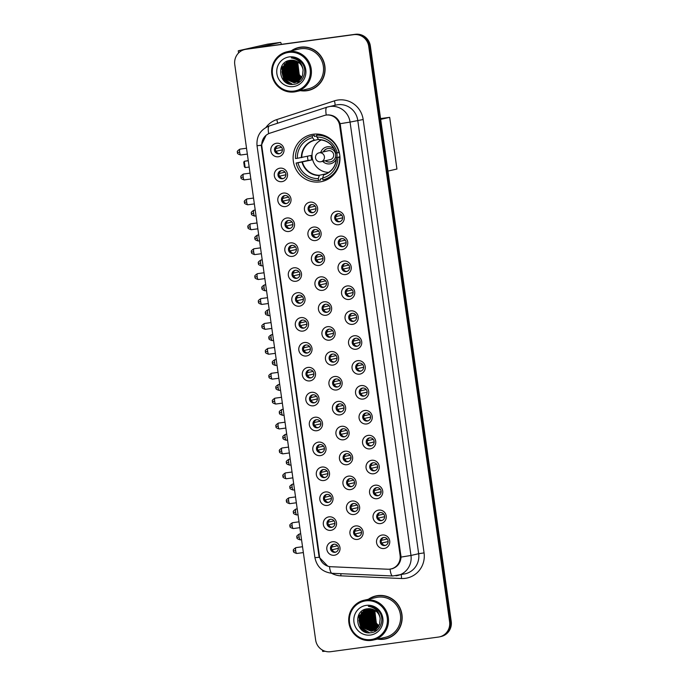 <?xml version="1.0" encoding="UTF-8"?>
<svg xmlns="http://www.w3.org/2000/svg" width="686" height="686" viewBox="0 0 686 686"><rect width="100%" height="100%" fill="white"/><g stroke="black" fill="none" stroke-linecap="round" stroke-linejoin="round"><path stroke-width="1.03" d="M313.202 134.25A24.061 23.41 -102.8 0 0 311.23 134.61A24.061 23.41 -102.8 0 0 293.514 162.248A24.061 23.41 -102.8 0 0 319.899 181.901A24.061 23.41 -102.8 0 0 321.871 181.55A24.061 23.41 -102.8 0 0 339.587 153.913A24.061 23.41 -102.8 0 0 313.202 134.25M281.852 181.661A6.809 6.628 77.2 0 1 274.34 175.813A6.809 6.628 77.2 0 1 279.957 168.173A6.809 6.628 77.2 0 1 287.477 174.03A6.809 6.628 77.2 0 1 281.852 181.661M281.363 170.643A4.09 3.979 -102.8 0 0 278.019 175.393A4.09 3.979 -102.8 0 0 282.838 178.677A4.09 3.979 -102.8 0 0 285.848 173.978A4.09 3.979 -102.8 0 0 281.363 170.643M285.359 206.572A6.809 6.628 77.2 0 1 277.839 200.715A6.809 6.628 77.2 0 1 283.455 193.083A6.809 6.628 77.2 0 1 290.975 198.931A6.809 6.628 77.2 0 1 285.359 206.572M284.861 195.544A4.09 3.979 -102.8 0 0 281.517 200.303A4.09 3.979 -102.8 0 0 286.336 203.579A4.09 3.979 -102.8 0 0 289.346 198.889A4.09 3.979 -102.8 0 0 284.861 195.544M288.857 231.474A6.809 6.628 77.2 0 1 281.337 225.625A6.809 6.628 77.2 0 1 286.962 217.985A6.809 6.628 77.2 0 1 294.474 223.842A6.809 6.628 77.2 0 1 288.857 231.474M288.369 220.455A4.09 3.979 -102.8 0 0 285.024 225.205A4.09 3.979 -102.8 0 0 289.835 228.481A4.09 3.979 -102.8 0 0 292.845 223.79A4.09 3.979 -102.8 0 0 288.369 220.455M292.356 256.384A6.809 6.628 77.2 0 1 284.844 250.527A6.809 6.628 77.2 0 1 290.461 242.895A6.809 6.628 77.2 0 1 297.973 248.744A6.809 6.628 77.2 0 1 292.356 256.384M291.867 245.356A4.09 3.979 -102.8 0 0 288.523 250.116A4.09 3.979 -102.8 0 0 293.334 253.391A4.09 3.979 -102.8 0 0 296.343 248.701A4.09 3.979 -102.8 0 0 291.867 245.356M295.855 281.286A6.809 6.628 77.2 0 1 288.343 275.438A6.809 6.628 77.2 0 1 293.96 267.797A6.809 6.628 77.2 0 1 301.471 273.654A6.809 6.628 77.2 0 1 295.855 281.286M295.366 270.267A4.09 3.979 -102.8 0 0 292.022 275.017A4.09 3.979 -102.8 0 0 296.841 278.293A4.09 3.979 -102.8 0 0 299.842 273.603A4.09 3.979 -102.8 0 0 295.366 270.267M299.353 306.188A6.809 6.628 77.2 0 1 291.842 300.339A6.809 6.628 77.2 0 1 297.458 292.708A6.809 6.628 77.2 0 1 304.978 298.556A6.809 6.628 77.2 0 1 299.353 306.188M298.864 295.169A4.09 3.979 -102.8 0 0 295.52 299.919A4.09 3.979 -102.8 0 0 300.339 303.203A4.09 3.979 -102.8 0 0 303.349 298.504A4.09 3.979 -102.8 0 0 298.864 295.169M302.852 331.098A6.809 6.628 77.2 0 1 295.34 325.241A6.809 6.628 77.2 0 1 300.957 317.609A6.809 6.628 77.2 0 1 308.477 323.466A6.809 6.628 77.2 0 1 302.852 331.098M302.363 320.079A4.09 3.979 -102.8 0 0 299.019 324.83A4.09 3.979 -102.8 0 0 303.838 328.105A4.09 3.979 -102.8 0 0 306.848 323.415A4.09 3.979 -102.8 0 0 302.363 320.079M306.359 356A6.809 6.628 77.2 0 1 298.839 350.152A6.809 6.628 77.2 0 1 304.464 342.52A6.809 6.628 77.2 0 1 311.976 348.368A6.809 6.628 77.2 0 1 306.359 356M305.87 344.981A4.09 3.979 -102.8 0 0 302.526 349.731A4.09 3.979 -102.8 0 0 307.337 353.016A4.09 3.979 -102.8 0 0 310.346 348.317A4.09 3.979 -102.8 0 0 305.87 344.981M309.858 380.91A6.809 6.628 77.2 0 1 302.346 375.053A6.809 6.628 77.2 0 1 307.963 367.422A6.809 6.628 77.2 0 1 315.474 373.27A6.809 6.628 77.2 0 1 309.858 380.91M309.369 369.883A4.09 3.979 -102.8 0 0 306.025 374.642A4.09 3.979 -102.8 0 0 310.835 377.917A4.09 3.979 -102.8 0 0 313.845 373.227A4.09 3.979 -102.8 0 0 309.369 369.883M313.356 405.812A6.809 6.628 77.2 0 1 305.845 399.964A6.809 6.628 77.2 0 1 311.461 392.323A6.809 6.628 77.2 0 1 318.973 398.18A6.809 6.628 77.2 0 1 313.356 405.812M312.867 394.793A4.09 3.979 -102.8 0 0 309.523 399.544A4.09 3.979 -102.8 0 0 314.342 402.819A4.09 3.979 -102.8 0 0 317.344 398.129A4.09 3.979 -102.8 0 0 312.867 394.793M316.855 430.722A6.809 6.628 77.2 0 1 309.343 424.866A6.809 6.628 77.2 0 1 314.96 417.234A6.809 6.628 77.2 0 1 322.48 423.082A6.809 6.628 77.2 0 1 316.855 430.722M316.366 419.695A4.09 3.979 -102.8 0 0 313.022 424.454A4.09 3.979 -102.8 0 0 317.841 427.73A4.09 3.979 -102.8 0 0 320.851 423.039A4.09 3.979 -102.8 0 0 316.366 419.695M320.353 455.624A6.809 6.628 77.2 0 1 312.842 449.776A6.809 6.628 77.2 0 1 318.458 442.136A6.809 6.628 77.2 0 1 325.979 447.992A6.809 6.628 77.2 0 1 320.353 455.624M319.865 444.605A4.09 3.979 -102.8 0 0 316.52 449.356A4.09 3.979 -102.8 0 0 321.34 452.631A4.09 3.979 -102.8 0 0 324.349 447.941A4.09 3.979 -102.8 0 0 319.865 444.605M323.861 480.534A6.809 6.628 77.2 0 1 316.34 474.678A6.809 6.628 77.2 0 1 321.966 467.046A6.809 6.628 77.2 0 1 329.477 472.894A6.809 6.628 77.2 0 1 323.861 480.534M323.363 469.507A4.09 3.979 -102.8 0 0 320.028 474.258A4.09 3.979 -102.8 0 0 324.838 477.542A4.09 3.979 -102.8 0 0 327.848 472.851A4.09 3.979 -102.8 0 0 323.363 469.507M327.359 505.436A6.809 6.628 77.2 0 1 319.839 499.588A6.809 6.628 77.2 0 1 325.464 491.948A6.809 6.628 77.2 0 1 332.976 497.804A6.809 6.628 77.2 0 1 327.359 505.436M326.87 494.417A4.09 3.979 -102.8 0 0 323.526 499.168A4.09 3.979 -102.8 0 0 328.337 502.444A4.09 3.979 -102.8 0 0 331.347 497.753A4.09 3.979 -102.8 0 0 326.87 494.417M330.858 530.338A6.809 6.628 77.2 0 1 323.346 524.49A6.809 6.628 77.2 0 1 328.963 516.858A6.809 6.628 77.2 0 1 336.474 522.706A6.809 6.628 77.2 0 1 330.858 530.338M330.369 519.319A4.09 3.979 -102.8 0 0 327.025 524.07A4.09 3.979 -102.8 0 0 331.835 527.354A4.09 3.979 -102.8 0 0 334.845 522.655A4.09 3.979 -102.8 0 0 330.369 519.319M334.356 555.248A6.809 6.628 77.2 0 1 326.845 549.392A6.809 6.628 77.2 0 1 332.461 541.76A6.809 6.628 77.2 0 1 339.973 547.608A6.809 6.628 77.2 0 1 334.356 555.248M333.868 544.221A4.09 3.979 -102.8 0 0 330.523 548.98A4.09 3.979 -102.8 0 0 335.343 552.256A4.09 3.979 -102.8 0 0 338.352 547.565A4.09 3.979 -102.8 0 0 333.868 544.221M278.353 156.76A6.809 6.628 77.2 0 1 270.841 150.903A6.809 6.628 77.2 0 1 276.458 143.271A6.809 6.628 77.2 0 1 283.97 149.119A6.809 6.628 77.2 0 1 278.353 156.76M277.864 145.732A4.09 3.979 -102.8 0 0 274.52 150.491A4.09 3.979 -102.8 0 0 279.339 153.767A4.09 3.979 -102.8 0 0 282.349 149.076A4.09 3.979 -102.8 0 0 277.864 145.732M311.967 215.644A6.809 6.628 77.2 0 1 304.455 209.796A6.809 6.628 77.2 0 1 310.072 202.156A6.809 6.628 77.2 0 1 317.592 208.012A6.809 6.628 77.2 0 1 311.967 215.644M311.478 204.625A4.09 3.979 -102.8 0 0 308.134 209.376A4.09 3.979 -102.8 0 0 312.953 212.66A4.09 3.979 -102.8 0 0 315.963 207.961A4.09 3.979 -102.8 0 0 311.478 204.625M315.474 240.554A6.809 6.628 77.2 0 1 307.954 234.698A6.809 6.628 77.2 0 1 313.579 227.066A6.809 6.628 77.2 0 1 321.091 232.914A6.809 6.628 77.2 0 1 315.474 240.554M314.977 229.527A4.09 3.979 -102.8 0 0 311.641 234.286A4.09 3.979 -102.8 0 0 316.452 237.562A4.09 3.979 -102.8 0 0 319.462 232.871A4.09 3.979 -102.8 0 0 314.977 229.527M318.973 265.456A6.809 6.628 77.2 0 1 311.453 259.608A6.809 6.628 77.2 0 1 317.078 251.968A6.809 6.628 77.2 0 1 324.589 257.825A6.809 6.628 77.2 0 1 318.973 265.456M318.484 254.437A4.09 3.979 -102.8 0 0 315.14 259.188A4.09 3.979 -102.8 0 0 319.95 262.464A4.09 3.979 -102.8 0 0 322.96 257.773A4.09 3.979 -102.8 0 0 318.484 254.437M322.471 290.367A6.809 6.628 77.2 0 1 314.96 284.51A6.809 6.628 77.2 0 1 320.576 276.878A6.809 6.628 77.2 0 1 328.088 282.726A6.809 6.628 77.2 0 1 322.471 290.367M321.983 279.339A4.09 3.979 -102.8 0 0 318.638 284.098A4.09 3.979 -102.8 0 0 323.449 287.374A4.09 3.979 -102.8 0 0 326.459 282.683A4.09 3.979 -102.8 0 0 321.983 279.339M325.97 315.268A6.809 6.628 77.2 0 1 318.458 309.42A6.809 6.628 77.2 0 1 324.075 301.78A6.809 6.628 77.2 0 1 331.587 307.637A6.809 6.628 77.2 0 1 325.97 315.268M325.481 304.25A4.09 3.979 -102.8 0 0 322.137 309A4.09 3.979 -102.8 0 0 326.956 312.276A4.09 3.979 -102.8 0 0 329.966 307.585A4.09 3.979 -102.8 0 0 325.481 304.25M329.469 340.17A6.809 6.628 77.2 0 1 321.957 334.322A6.809 6.628 77.2 0 1 327.574 326.69A6.809 6.628 77.2 0 1 335.094 332.538A6.809 6.628 77.2 0 1 329.469 340.17M328.98 329.151A4.09 3.979 -102.8 0 0 325.636 333.902A4.09 3.979 -102.8 0 0 330.455 337.186A4.09 3.979 -102.8 0 0 333.465 332.487A4.09 3.979 -102.8 0 0 328.98 329.151M332.976 365.081A6.809 6.628 77.2 0 1 325.456 359.224A6.809 6.628 77.2 0 1 331.081 351.592A6.809 6.628 77.2 0 1 338.592 357.449A6.809 6.628 77.2 0 1 332.976 365.081M332.478 354.062A4.09 3.979 -102.8 0 0 329.143 358.812A4.09 3.979 -102.8 0 0 333.953 362.088A4.09 3.979 -102.8 0 0 336.963 357.397A4.09 3.979 -102.8 0 0 332.478 354.062M336.474 389.982A6.809 6.628 77.2 0 1 328.954 384.134A6.809 6.628 77.2 0 1 334.579 376.503A6.809 6.628 77.2 0 1 342.091 382.351A6.809 6.628 77.2 0 1 336.474 389.982M335.986 378.964A4.09 3.979 -102.8 0 0 332.641 383.714A4.09 3.979 -102.8 0 0 337.452 386.998A4.09 3.979 -102.8 0 0 340.462 382.299A4.09 3.979 -102.8 0 0 335.986 378.964M339.973 414.893A6.809 6.628 77.2 0 1 332.461 409.036A6.809 6.628 77.2 0 1 338.078 401.404A6.809 6.628 77.2 0 1 345.59 407.252A6.809 6.628 77.2 0 1 339.973 414.893M339.484 403.865A4.09 3.979 -102.8 0 0 336.14 408.624A4.09 3.979 -102.8 0 0 340.951 411.9A4.09 3.979 -102.8 0 0 343.96 407.21A4.09 3.979 -102.8 0 0 339.484 403.865M343.472 439.795A6.809 6.628 77.2 0 1 335.96 433.946A6.809 6.628 77.2 0 1 341.577 426.306A6.809 6.628 77.2 0 1 349.088 432.163A6.809 6.628 77.2 0 1 343.472 439.795M342.983 428.776A4.09 3.979 -102.8 0 0 339.639 433.526A4.09 3.979 -102.8 0 0 344.458 436.802A4.09 3.979 -102.8 0 0 347.468 432.111A4.09 3.979 -102.8 0 0 342.983 428.776M346.97 464.705A6.809 6.628 77.2 0 1 339.459 458.848A6.809 6.628 77.2 0 1 345.075 451.217A6.809 6.628 77.2 0 1 352.595 457.065A6.809 6.628 77.2 0 1 346.97 464.705M346.481 453.678A4.09 3.979 -102.8 0 0 343.137 458.437A4.09 3.979 -102.8 0 0 347.956 461.712A4.09 3.979 -102.8 0 0 350.966 457.022A4.09 3.979 -102.8 0 0 346.481 453.678M350.477 489.607A6.809 6.628 77.2 0 1 342.957 483.759A6.809 6.628 77.2 0 1 348.574 476.118A6.809 6.628 77.2 0 1 356.094 481.975A6.809 6.628 77.2 0 1 350.477 489.607M349.98 478.588A4.09 3.979 -102.8 0 0 346.636 483.338A4.09 3.979 -102.8 0 0 351.455 486.614A4.09 3.979 -102.8 0 0 354.465 481.924A4.09 3.979 -102.8 0 0 349.98 478.588M353.976 514.517A6.809 6.628 77.2 0 1 346.456 508.66A6.809 6.628 77.2 0 1 352.081 501.029A6.809 6.628 77.2 0 1 359.593 506.877A6.809 6.628 77.2 0 1 353.976 514.517M353.487 503.49A4.09 3.979 -102.8 0 0 350.143 508.24A4.09 3.979 -102.8 0 0 354.954 511.524A4.09 3.979 -102.8 0 0 357.963 506.825A4.09 3.979 -102.8 0 0 353.487 503.49M357.475 539.419A6.809 6.628 77.2 0 1 349.963 533.571A6.809 6.628 77.2 0 1 355.58 525.93A6.809 6.628 77.2 0 1 363.091 531.787A6.809 6.628 77.2 0 1 357.475 539.419M356.986 528.4A4.09 3.979 -102.8 0 0 353.642 533.151A4.09 3.979 -102.8 0 0 358.452 536.426A4.09 3.979 -102.8 0 0 361.462 531.736A4.09 3.979 -102.8 0 0 356.986 528.4M338.584 224.725A6.809 6.628 77.2 0 1 331.072 218.868A6.809 6.628 77.2 0 1 336.689 211.237A6.809 6.628 77.2 0 1 344.209 217.085A6.809 6.628 77.2 0 1 338.584 224.725M338.095 213.698A4.09 3.979 -102.8 0 0 334.751 218.457A4.09 3.979 -102.8 0 0 339.57 221.732A4.09 3.979 -102.8 0 0 342.58 217.042A4.09 3.979 -102.8 0 0 338.095 213.698M342.091 249.627A6.809 6.628 77.2 0 1 334.571 243.779A6.809 6.628 77.2 0 1 340.187 236.138A6.809 6.628 77.2 0 1 347.708 241.995A6.809 6.628 77.2 0 1 342.091 249.627M341.594 238.608A4.09 3.979 -102.8 0 0 338.249 243.359A4.09 3.979 -102.8 0 0 343.069 246.643A4.09 3.979 -102.8 0 0 346.078 241.944A4.09 3.979 -102.8 0 0 341.594 238.608M345.59 274.537A6.809 6.628 77.2 0 1 338.069 268.68A6.809 6.628 77.2 0 1 343.695 261.049A6.809 6.628 77.2 0 1 351.206 266.897A6.809 6.628 77.2 0 1 345.59 274.537M345.101 263.51A4.09 3.979 -102.8 0 0 341.757 268.269A4.09 3.979 -102.8 0 0 346.567 271.545A4.09 3.979 -102.8 0 0 349.577 266.854A4.09 3.979 -102.8 0 0 345.101 263.51M349.088 299.439A6.809 6.628 77.2 0 1 341.577 293.591A6.809 6.628 77.2 0 1 347.193 285.951A6.809 6.628 77.2 0 1 354.705 291.807A6.809 6.628 77.2 0 1 349.088 299.439M348.599 288.42A4.09 3.979 -102.8 0 0 345.255 293.171A4.09 3.979 -102.8 0 0 350.066 296.446A4.09 3.979 -102.8 0 0 353.076 291.756A4.09 3.979 -102.8 0 0 348.599 288.42M352.587 324.349A6.809 6.628 77.2 0 1 345.075 318.493A6.809 6.628 77.2 0 1 350.692 310.861A6.809 6.628 77.2 0 1 358.203 316.709A6.809 6.628 77.2 0 1 352.587 324.349M352.098 313.322A4.09 3.979 -102.8 0 0 348.754 318.081A4.09 3.979 -102.8 0 0 353.573 321.357A4.09 3.979 -102.8 0 0 356.574 316.666A4.09 3.979 -102.8 0 0 352.098 313.322M356.085 349.251A6.809 6.628 77.2 0 1 348.574 343.403A6.809 6.628 77.2 0 1 354.19 335.763A6.809 6.628 77.2 0 1 361.711 341.619A6.809 6.628 77.2 0 1 356.085 349.251M355.597 338.232A4.09 3.979 -102.8 0 0 352.252 342.983A4.09 3.979 -102.8 0 0 357.072 346.259A4.09 3.979 -102.8 0 0 360.081 341.568A4.09 3.979 -102.8 0 0 355.597 338.232M359.584 374.153A6.809 6.628 77.2 0 1 352.072 368.305A6.809 6.628 77.2 0 1 357.689 360.673A6.809 6.628 77.2 0 1 365.209 366.521A6.809 6.628 77.2 0 1 359.584 374.153M359.095 363.134A4.09 3.979 -102.8 0 0 355.751 367.885A4.09 3.979 -102.8 0 0 360.57 371.169A4.09 3.979 -102.8 0 0 363.58 366.47A4.09 3.979 -102.8 0 0 359.095 363.134M363.091 399.063A6.809 6.628 77.2 0 1 355.571 393.207A6.809 6.628 77.2 0 1 361.196 385.575A6.809 6.628 77.2 0 1 368.708 391.432A6.809 6.628 77.2 0 1 363.091 399.063M362.602 388.044A4.09 3.979 -102.8 0 0 359.258 392.795A4.09 3.979 -102.8 0 0 364.069 396.071A4.09 3.979 -102.8 0 0 367.079 391.38A4.09 3.979 -102.8 0 0 362.602 388.044M366.59 423.965A6.809 6.628 77.2 0 1 359.078 418.117A6.809 6.628 77.2 0 1 364.695 410.485A6.809 6.628 77.2 0 1 372.206 416.333A6.809 6.628 77.2 0 1 366.59 423.965M366.101 412.946A4.09 3.979 -102.8 0 0 362.757 417.697A4.09 3.979 -102.8 0 0 367.567 420.981A4.09 3.979 -102.8 0 0 370.577 416.282A4.09 3.979 -102.8 0 0 366.101 412.946M370.088 448.876A6.809 6.628 77.2 0 1 362.577 443.019A6.809 6.628 77.2 0 1 368.193 435.387A6.809 6.628 77.2 0 1 375.705 441.235A6.809 6.628 77.2 0 1 370.088 448.876M369.6 437.848A4.09 3.979 -102.8 0 0 366.255 442.607A4.09 3.979 -102.8 0 0 371.075 445.883A4.09 3.979 -102.8 0 0 374.076 441.192A4.09 3.979 -102.8 0 0 369.6 437.848M373.587 473.777A6.809 6.628 77.2 0 1 366.075 467.929A6.809 6.628 77.2 0 1 371.692 460.289A6.809 6.628 77.2 0 1 379.212 466.146A6.809 6.628 77.2 0 1 373.587 473.777M373.098 462.758A4.09 3.979 -102.8 0 0 369.754 467.509A4.09 3.979 -102.8 0 0 374.573 470.785A4.09 3.979 -102.8 0 0 377.583 466.094A4.09 3.979 -102.8 0 0 373.098 462.758M377.086 498.688A6.809 6.628 77.2 0 1 369.574 492.831A6.809 6.628 77.2 0 1 375.191 485.199A6.809 6.628 77.2 0 1 382.711 491.047A6.809 6.628 77.2 0 1 377.086 498.688M376.597 487.66A4.09 3.979 -102.8 0 0 373.253 492.419A4.09 3.979 -102.8 0 0 378.072 495.695A4.09 3.979 -102.8 0 0 381.082 491.005A4.09 3.979 -102.8 0 0 376.597 487.66M380.593 523.59A6.809 6.628 77.2 0 1 373.073 517.741A6.809 6.628 77.2 0 1 378.698 510.101A6.809 6.628 77.2 0 1 386.209 515.958A6.809 6.628 77.2 0 1 380.593 523.59M380.095 512.571A4.09 3.979 -102.8 0 0 376.76 517.321A4.09 3.979 -102.8 0 0 381.57 520.597A4.09 3.979 -102.8 0 0 384.58 515.906A4.09 3.979 -102.8 0 0 380.095 512.571M384.091 548.5A6.809 6.628 77.2 0 1 376.571 542.643A6.809 6.628 77.2 0 1 382.196 535.011A6.809 6.628 77.2 0 1 389.708 540.86A6.809 6.628 77.2 0 1 384.091 548.5M383.603 537.472A4.09 3.979 -102.8 0 0 380.258 542.223A4.09 3.979 -102.8 0 0 385.069 545.507A4.09 3.979 -102.8 0 0 388.079 540.808A4.09 3.979 -102.8 0 0 383.603 537.472M283.344 178.523A4.09 3.979 77.2 0 1 281.552 170.625M286.842 203.425A4.09 3.979 77.2 0 1 285.05 195.527M290.341 228.335A4.09 3.979 77.2 0 1 288.549 220.429M293.84 253.237A4.09 3.979 77.2 0 1 292.047 245.339M297.338 278.147A4.09 3.979 77.2 0 1 295.555 270.241M300.845 303.049A4.09 3.979 77.2 0 1 299.053 295.151M304.344 327.959A4.09 3.979 77.2 0 1 302.552 320.053M307.843 352.861A4.09 3.979 77.2 0 1 306.05 344.964M311.341 377.763A4.09 3.979 77.2 0 1 309.549 369.865M314.84 402.673A4.09 3.979 77.2 0 1 313.056 394.767M318.347 427.575A4.09 3.979 77.2 0 1 316.555 419.678M321.845 452.486A4.09 3.979 77.2 0 1 320.053 444.579M325.344 477.387A4.09 3.979 77.2 0 1 323.552 469.49M328.843 502.298A4.09 3.979 77.2 0 1 327.05 494.392M332.341 527.2A4.09 3.979 77.2 0 1 330.558 519.302M335.848 552.101A4.09 3.979 77.2 0 1 334.056 544.204M279.845 153.613A4.09 3.979 77.2 0 1 278.053 145.715M313.459 212.506A4.09 3.979 77.2 0 1 311.667 204.608M316.958 237.407A4.09 3.979 77.2 0 1 315.166 229.51M320.456 262.318A4.09 3.979 77.2 0 1 318.664 254.412M323.955 287.22A4.09 3.979 77.2 0 1 322.171 279.322M327.462 312.13A4.09 3.979 77.2 0 1 325.67 304.224M330.961 337.032A4.09 3.979 77.2 0 1 329.169 329.134M334.459 361.942A4.09 3.979 77.2 0 1 332.667 354.036M337.958 386.844A4.09 3.979 77.2 0 1 336.166 378.946M341.457 411.746A4.09 3.979 77.2 0 1 339.673 403.848M344.964 436.656A4.09 3.979 77.2 0 1 343.171 428.75M348.462 461.558A4.09 3.979 77.2 0 1 346.67 453.66M351.961 486.468A4.09 3.979 77.2 0 1 350.169 478.562M355.459 511.37A4.09 3.979 77.2 0 1 353.667 503.473M358.958 536.28A4.09 3.979 77.2 0 1 357.174 528.374M340.076 221.578A4.09 3.979 77.2 0 1 338.284 213.68M343.575 246.488A4.09 3.979 77.2 0 1 341.782 238.591M347.073 271.39A4.09 3.979 77.2 0 1 345.281 263.493M350.572 296.301A4.09 3.979 77.2 0 1 348.788 288.394M354.07 321.202A4.09 3.979 77.2 0 1 352.287 313.305M357.578 346.113A4.09 3.979 77.2 0 1 355.785 338.207M361.076 371.015A4.09 3.979 77.2 0 1 359.284 363.117M364.575 395.925A4.09 3.979 77.2 0 1 362.783 388.019M368.073 420.827A4.09 3.979 77.2 0 1 366.281 412.929M371.572 445.728A4.09 3.979 77.2 0 1 369.788 437.831M375.079 470.639A4.09 3.979 77.2 0 1 373.287 462.733M378.578 495.541A4.09 3.979 77.2 0 1 376.786 487.643M382.076 520.451A4.09 3.979 77.2 0 1 380.284 512.545M385.575 545.353A4.09 3.979 77.2 0 1 383.783 537.455M324.144 115.548A12.262 11.928 77.2 0 1 339.69 125.615L400.092 555.394A12.262 11.928 77.2 0 1 387.899 569.234L330.892 566.713A12.262 11.928 77.2 0 1 319.444 556.08L261.872 146.444A12.262 11.928 77.2 0 1 269.958 133.161L324.144 115.548M300.365 90.646A22.021 21.42 -102.8 0 0 306.702 90.758A22.021 21.42 -102.8 0 0 308.503 90.432A22.021 21.42 -102.8 0 0 324.718 65.144A22.021 21.42 -102.8 0 0 300.571 47.154A22.021 21.42 -102.8 0 0 298.77 47.48A22.021 21.42 -102.8 0 0 291.327 50.79M299.182 47.385A22.021 21.42 -102.8 0 0 293.925 49.486M303.263 90.715A22.021 21.42 -102.8 0 0 307.525 90.569A22.021 21.42 -102.8 0 0 308.914 90.338M377.446 639.112A22.021 21.42 -102.8 0 0 383.783 639.223A22.021 21.42 -102.8 0 0 385.583 638.898A22.021 21.42 -102.8 0 0 401.799 613.601A22.021 21.42 -102.8 0 0 377.652 595.611A22.021 21.42 -102.8 0 0 375.851 595.937A22.021 21.42 -102.8 0 0 368.408 599.255M376.262 595.851A22.021 21.42 -102.8 0 0 371.006 597.943M380.344 639.172A22.021 21.42 -102.8 0 0 384.606 639.035A22.021 21.42 -102.8 0 0 385.995 638.795M340.145 123.703L350.066 122.091A18.162 17.665 77.2 0 0 330.026 106.484A18.162 17.665 77.2 0 0 328.543 106.75A18.162 17.665 77.2 0 0 327.025 107.17A15.889 3.67 72 0 0 326.948 107.188A15.889 3.67 72 0 0 326.262 115.059L328.019 114.879C333.902 115.042 337.949 117.983 340.145 123.703L401.053 557.083C400.521 563.189 397.451 567.108 391.817 568.823L391.732 568.848M392.829 568.6L391.097 568.857M244.885 49.495L246.531 49.118A13.626 13.248 -102.8 0 1 247.646 48.92L355.339 34.3A13.626 13.248 -102.8 0 1 370.363 46.005L451.234 621.439A13.626 13.248 -102.8 0 1 441.115 636.505L440.292 636.694A13.626 13.248 -102.8 0 0 450.419 621.627L369.548 46.194A13.626 13.248 -102.8 0 0 354.516 34.489L246.823 49.109A13.626 13.248 -102.8 0 0 245.708 49.306A13.626 13.248 -102.8 0 1 246.823 49.109L354.516 34.489A13.626 13.248 -102.8 0 1 369.548 46.194L450.419 621.627A13.626 13.248 -102.8 0 1 440.292 636.694L439.469 636.882A13.626 13.248 -102.8 0 0 449.596 621.808L368.725 46.374A13.626 13.248 -102.8 0 0 353.693 34.669L246 49.289A13.626 13.248 -102.8 0 0 234.766 64.561L315.637 639.995A13.626 13.248 -102.8 0 0 330.661 651.7L438.354 637.08A13.626 13.248 -102.8 0 0 439.469 636.882M327.728 566.13L319.213 557.281L318.947 555.892L261.443 146.718L261.315 145.312L266.117 135.185M391.817 568.823L390.077 569.088M297.029 81.848L288.249 77.381L286.842 66.105L292.253 60.222A18.162 17.665 -102.8 0 0 292.082 60.574M292.022 60.728A18.162 17.665 -102.8 0 0 291.799 61.311M291.704 61.56A18.162 17.665 -102.8 0 0 291.396 62.537M291.276 62.966A18.162 17.665 -102.8 0 0 290.898 64.75M290.778 65.607A18.162 17.665 -102.8 0 0 291.01 71.241M291.516 73.239A18.162 17.665 -102.8 0 0 293.874 78.118M294.337 78.77A18.162 17.665 -102.8 0 0 295.4 80.073M295.675 80.373A18.162 17.665 -102.8 0 0 296.318 81.034M297.415 82.003A18.162 17.665 -102.8 0 0 298.393 82.749M242.004 50.515L238.737 50.67L267.377 44.187A2.272 0.523 -97.7 0 1 267.386 44.178A2.272 0.523 -97.7 0 1 267.394 44.178M281.311 44.35A2.272 0.523 82.3 0 0 280.514 42.395A2.272 0.523 82.3 0 0 280.505 42.403L257.859 47.531M294.037 91.075A19.525 18.994 -102.8 0 0 310.149 69.192A19.525 18.994 -102.8 0 0 288.609 52.419A19.525 18.994 -102.8 0 0 272.496 74.302A19.525 18.994 -102.8 0 0 294.037 91.075M294.371 91.933A20.434 19.877 -102.8 0 0 296.043 91.624A20.434 19.877 -102.8 0 0 311.092 68.163A20.434 19.877 -102.8 0 0 288.686 51.467A20.434 19.877 -102.8 0 0 287.014 51.776A20.434 19.877 -102.8 0 0 271.965 75.237A20.434 19.877 -102.8 0 0 294.371 91.933M296.043 91.624L308.151 88.88A20.434 19.877 -102.8 0 0 323.2 65.419A20.434 19.877 -102.8 0 0 300.794 48.723A20.434 19.877 -102.8 0 0 299.122 49.032L287.014 51.776M300.957 90.518A21.798 21.206 -102.8 0 0 306.668 90.535A21.798 21.206 -102.8 0 0 308.451 90.209L309.275 90.029A21.798 21.206 -102.8 0 0 314.171 88.245M304.833 47.008A21.798 21.206 -102.8 0 0 301.428 47.188A21.798 21.206 -102.8 0 0 299.645 47.514L298.822 47.703A21.798 21.206 -102.8 0 0 291.927 50.661M308.451 90.209A21.798 21.206 -102.8 0 0 324.504 65.187A21.798 21.206 -102.8 0 0 300.605 47.377A21.798 21.206 -102.8 0 0 298.822 47.703M301.814 77.364L299.285 74.877L297.87 63.601L298.247 62.786A11.353 11.045 -102.8 0 0 301.9 77.201M301.42 78.007L298.256 75.108L296.849 63.832L297.844 61.912M301.514 77.852L298.513 75.057L297.107 63.781L298.007 62.014M301.008 78.59L297.227 75.349L295.82 64.064L297.235 61.551M301.111 78.453L297.484 75.288L296.078 64.012L297.381 61.637M300.588 79.122L296.206 75.58L294.791 64.304L296.626 61.251M300.7 78.993L296.463 75.52L295.049 64.244L296.781 61.32M300.159 79.593L295.177 75.812L293.771 64.535L296.035 60.994M300.271 79.482L295.434 75.752L294.028 64.475L296.18 61.054M299.713 80.03L294.148 76.043L292.742 64.767L295.452 60.78M299.825 79.928L294.405 75.983L292.999 64.707L295.597 60.831M299.268 80.425L293.128 76.275L291.713 64.999L294.877 60.608M299.379 80.331L293.385 76.215L291.97 64.938L295.023 60.651M298.813 80.785L292.099 76.506L290.692 65.23L294.311 60.471M298.925 80.699L292.356 76.446L290.95 65.17L294.457 60.497M298.341 81.111L291.07 76.738L289.663 65.462L293.754 60.359M298.461 81.025L291.327 76.686L289.921 65.402L293.891 60.385M297.87 81.402L290.049 76.969L288.635 65.693L293.205 60.291M297.99 81.334L290.307 76.918L288.892 65.633L293.342 60.299M297.39 81.668L289.02 77.209L287.614 65.925L292.656 60.239M297.51 81.6L289.278 77.149L287.871 65.873L292.793 60.248M296.909 81.9L287.991 77.441L286.585 66.156L292.116 60.222M296.412 82.106L286.971 77.672L285.556 66.396L291.584 60.231M296.541 82.063L287.22 77.612L285.813 66.336L291.713 60.222M295.915 82.294L285.942 77.904L284.536 66.628L291.053 60.265M296.043 82.251L286.199 77.844L284.793 66.568L291.19 60.257M295.409 82.449L284.913 78.135L283.507 66.859L290.538 60.325M295.537 82.406L285.17 78.075L283.764 66.799L290.667 60.308M303.092 70.075A11.353 11.045 -102.8 0 0 290.572 60.317C275.12 61.406 278.928 86.813 293.599 84.292C304.061 83.726 308.64 68.823 300.717 61.663C298.024 59.159 294.877 57.898 291.276 57.898C298.264 59.09 302.2 63.155 303.092 70.075L302.5 75.872L294.903 82.577L293.985 82.74L283.893 78.367L282.478 67.091L290.204 60.359M294.903 82.577L284.141 78.307L282.735 67.031L290.264 60.351M289.235 56.912A14.981 14.578 -102.8 0 0 276.878 73.711A14.981 14.578 -102.8 0 0 293.411 86.582A14.981 14.578 -102.8 0 0 305.767 69.783A14.981 14.578 -102.8 0 0 289.235 56.912M289.732 84.035L283.738 79.473L281.929 65.916M292.562 84.352L285.419 80.048M284.055 78.187L282.066 69.346M285.076 77.955L283.095 69.114M283.541 66.782L284.793 63.729M286.105 77.715L284.124 68.883M284.561 66.551L285.813 63.498M286.131 62.958L286.834 61.929M287.134 77.484L285.144 68.651M285.59 66.319L286.842 63.266M287.16 62.726L287.854 61.697M299.413 82.106L298.487 81.745M297.484 81.265L296.481 80.674M295.992 80.339L293.625 78.187M292.262 76.326L290.281 67.485M290.718 65.153L291.97 62.1M292.287 61.56L292.991 60.531M299.962 81.694L299.516 81.514M298.479 81.017L297.51 80.442M297.012 80.108L294.654 77.955M293.291 76.095L291.301 67.254M291.747 64.921L292.999 61.869M293.316 61.328L293.942 60.394M299.096 80.562L298.53 80.211M298.041 79.876L295.683 77.724M294.32 75.863L292.33 67.022M292.776 64.69L294.028 61.637M294.337 61.097L294.688 60.557M289.166 83.889L283.61 79.499L281.569 66.576M292.305 84.352L284.673 79.31M282.915 76.223L281.886 71.661M283.944 75.983L282.915 71.43M283.172 67.794L284.484 64.081M284.973 75.752L283.935 71.198M284.201 67.562L285.513 63.849M285.848 63.241L286.611 62.083M285.993 75.52L284.964 70.967M285.222 67.331L286.534 63.618M286.877 63.009L287.631 61.851M291.13 74.362L290.101 69.801M292.15 74.122L291.121 69.569M293.179 73.891L292.15 69.337M294.208 73.659L293.179 69.106M295.229 73.428L294.2 68.874M322.694 178.403L320.422 178.917L320.585 180.041L318.527 180.512A22.707 22.089 -102.8 0 1 296.112 163.054L297.964 162.796A20.794 20.228 -102.8 0 0 318.261 178.609L319.41 175.264L326.553 173.652M297.33 158.303L295.477 158.552A22.707 22.089 -102.8 0 1 312.241 135.777L312.507 137.68A20.794 20.228 -102.8 0 0 297.33 158.303L311.118 155.448A17.802 17.313 -102.8 0 0 311.753 159.941L297.964 162.796M318.518 139.395L314.497 140.313L312.507 137.68M321.22 139.875A17.802 17.313 -102.8 0 0 320.508 140.373M327.754 172.349A17.802 17.313 -102.8 0 0 328.611 172.486M322.72 134.971L322.72 134.971A22.707 22.089 -102.8 0 0 318.673 134.722L316.623 135.185A22.707 22.089 -102.8 0 1 339.038 152.644L339.304 152.584M339.956 157.068L339.673 157.137A22.707 22.089 -102.8 0 1 322.909 179.912L324.958 179.449A22.707 22.089 -102.8 0 0 332.084 176.268M296.112 163.054L308.091 160.438A21.566 20.983 77.2 0 1 307.474 156.271M312.241 135.777L314.299 135.314L314.454 136.445L316.726 135.931M322.909 179.912L322.643 178.017A20.794 20.228 -102.8 0 0 337.821 157.386L339.673 157.137M318.261 178.609L318.527 180.512M337.821 157.386L339.93 156.648M336.466 157.446A18.016 17.519 -102.8 0 1 323.603 174.93L322.643 178.017M339.038 152.644L337.195 152.892A20.794 20.228 -102.8 0 0 316.889 137.08L316.623 135.185M316.889 137.08L318.63 139.55A18.016 17.519 -102.8 0 1 335.84 152.952L337.195 152.892M318.879 139.712L318.879 139.712C327.325 140.201 332.967 144.609 335.788 152.952M308.091 160.438L311.753 159.941M328.765 172.383A17.073 16.61 77.2 0 1 312.464 159.006A17.073 16.61 77.2 0 1 321.408 139.901M322.703 161.339A8.626 8.395 -102.8 0 0 336.389 158.809M336.852 157.343A8.626 8.395 -102.8 0 0 336.697 152.918M334.142 148.871A8.626 8.395 -102.8 0 0 320.696 152.481M325.258 160.764A6.809 6.628 -102.8 0 0 335.591 154.058A6.809 6.628 -102.8 0 0 323.252 151.906M319.033 152.858A4.545 4.545 0 0 0 315.543 157.917A4.545 4.545 0 0 0 321.039 161.716A4.545 4.416 77.2 0 0 324.418 156.691A4.545 4.416 77.2 0 0 319.033 152.858L328.277 150.766A4.545 4.416 77.2 0 1 333.619 154.41A4.545 4.416 77.2 0 1 330.283 159.624L321.039 161.716A4.545 4.416 77.2 0 1 320.671 161.785M330.678 161.862A6.809 6.628 77.2 0 1 325.464 160.713M323.458 151.855A6.809 6.628 77.2 0 1 327.668 148.579M380.567 118.575L389.665 117.34L396.928 169.039L387.942 171.08M380.679 119.381L389.665 117.34M248.281 160.747L244.293 161.287L245.176 167.581L249.164 167.041M248.263 160.618L244.293 161.287L243.744 162.256L244.379 166.749L245.176 167.581M336.586 214.924A4.991 4.862 -102.8 0 0 336.097 216.519L341.774 215.233M342.648 217.814L336.114 219.271M336.483 219.211A4.991 4.862 -102.8 0 0 338.001 221.192M340.085 239.834A4.991 4.862 -102.8 0 0 339.604 241.421L345.272 240.134M346.147 242.724L339.621 244.173M339.982 244.122A4.991 4.862 -102.8 0 0 341.499 246.094M343.583 264.736A4.991 4.862 -102.8 0 0 343.103 266.331L348.771 265.045M349.646 267.626L343.12 269.084M343.48 269.023A4.991 4.862 -102.8 0 0 345.007 271.004M347.082 289.646A4.991 4.862 -102.8 0 0 346.601 291.233L352.27 289.946M353.144 292.536L346.619 293.985M346.979 293.934A4.991 4.862 -102.8 0 0 348.505 295.906M350.589 314.548A4.991 4.862 -102.8 0 0 350.1 316.135L355.768 314.857M356.643 317.438L350.117 318.887M350.477 318.836A4.991 4.862 -102.8 0 0 352.004 320.816M354.087 339.459A4.991 4.862 -102.8 0 0 353.599 341.045L359.275 339.759M360.15 342.348L353.616 343.797M353.985 343.737A4.991 4.862 -102.8 0 0 355.502 345.718M357.586 364.36A4.991 4.862 -102.8 0 0 357.106 365.947L362.774 364.669M363.649 367.25L357.123 368.699M357.483 368.648A4.991 4.862 -102.8 0 0 359.001 370.62M361.085 389.262A4.991 4.862 -102.8 0 0 360.604 390.857L366.273 389.571M367.147 392.152L360.622 393.61M360.982 393.55A4.991 4.862 -102.8 0 0 362.508 395.53M364.583 414.173A4.991 4.862 -102.8 0 0 364.103 415.759L369.771 414.473M370.646 417.062L364.12 418.511M364.48 418.46A4.991 4.862 -102.8 0 0 366.007 420.432M368.082 439.074A4.991 4.862 -102.8 0 0 367.602 440.669L373.27 439.383M374.144 441.964L367.619 443.422M367.979 443.362A4.991 4.862 -102.8 0 0 369.505 445.343M371.589 463.985A4.991 4.862 -102.8 0 0 371.1 465.571L376.768 464.285M377.652 466.874L371.117 468.324M371.486 468.272A4.991 4.862 -102.8 0 0 373.004 470.244M375.088 488.886A4.991 4.862 -102.8 0 0 374.599 490.481L380.276 489.195M381.15 491.776L374.616 493.234M374.985 493.174A4.991 4.862 -102.8 0 0 376.503 495.155M378.586 513.797A4.991 4.862 -102.8 0 0 378.106 515.383L383.774 514.097M384.649 516.687L378.123 518.136M378.483 518.084A4.991 4.862 -102.8 0 0 380.01 520.057M382.085 538.699A4.991 4.862 -102.8 0 0 381.605 540.285L387.273 539.007M388.147 541.588L381.622 543.038M381.982 542.986A4.991 4.862 -102.8 0 0 383.508 544.958M309.969 205.851A4.991 4.862 -102.8 0 0 309.48 207.438L315.157 206.152M316.032 208.741L309.497 210.19M309.866 210.139A4.991 4.862 -102.8 0 0 311.384 212.111M313.468 230.753A4.991 4.862 -102.8 0 0 312.988 232.348L318.656 231.062M319.53 233.643L313.005 235.101M313.365 235.041A4.991 4.862 -102.8 0 0 314.891 237.022M316.966 255.664A4.991 4.862 -102.8 0 0 316.486 257.25L322.154 255.964M323.029 258.553L316.503 260.003M316.863 259.951A4.991 4.862 -102.8 0 0 318.39 261.923M320.465 280.565A4.991 4.862 -102.8 0 0 319.985 282.152L325.653 280.874M326.527 283.455L320.002 284.904M320.362 284.853A4.991 4.862 -102.8 0 0 321.888 286.834M323.972 305.476A4.991 4.862 -102.8 0 0 323.483 307.062L329.151 305.776M330.035 308.366L323.5 309.815M323.861 309.755A4.991 4.862 -102.8 0 0 325.387 311.736M327.471 330.378A4.991 4.862 -102.8 0 0 326.982 331.964L332.659 330.686M333.533 333.267L326.999 334.717M327.368 334.665A4.991 4.862 -102.8 0 0 328.886 336.637M330.969 355.279A4.991 4.862 -102.8 0 0 330.489 356.874L336.157 355.588M337.032 358.169L330.506 359.627M330.866 359.567A4.991 4.862 -102.8 0 0 332.393 361.548M334.468 380.19A4.991 4.862 -102.8 0 0 333.988 381.776L339.656 380.49M340.53 383.08L334.005 384.529M334.365 384.477A4.991 4.862 -102.8 0 0 335.891 386.45M337.966 405.092A4.991 4.862 -102.8 0 0 337.486 406.687L343.154 405.4M344.029 407.981L337.503 409.439M337.864 409.379A4.991 4.862 -102.8 0 0 339.39 411.36M341.474 430.002A4.991 4.862 -102.8 0 0 340.985 431.588L346.653 430.302M347.536 432.892L341.002 434.341M341.362 434.289A4.991 4.862 -102.8 0 0 342.889 436.262M344.972 454.904A4.991 4.862 -102.8 0 0 344.483 456.499L350.16 455.212M351.035 457.794L344.501 459.251M344.869 459.191A4.991 4.862 -102.8 0 0 346.387 461.172M348.471 479.814A4.991 4.862 -102.8 0 0 347.991 481.401L353.659 480.114M354.533 482.704L348.008 484.153M348.368 484.102A4.991 4.862 -102.8 0 0 349.886 486.074M351.969 504.716A4.991 4.862 -102.8 0 0 351.489 506.302L357.157 505.025M358.032 507.606L351.506 509.055M351.867 509.003A4.991 4.862 -102.8 0 0 353.393 510.976M355.468 529.618A4.991 4.862 -102.8 0 0 354.988 531.213L360.656 529.926M361.531 532.508L355.005 533.965M355.365 533.905A4.991 4.862 -102.8 0 0 356.892 535.886M276.355 146.958A4.991 4.862 -102.8 0 0 275.866 148.553L281.534 147.267M282.418 149.848L275.883 151.306M276.244 151.246A4.991 4.862 -102.8 0 0 277.77 153.227M374.11 630.305L365.329 625.838L363.923 614.562L369.334 608.688A18.162 17.665 -102.8 0 0 369.162 609.039M369.102 609.185A18.162 17.665 -102.8 0 0 368.879 609.768M368.785 610.017A18.162 17.665 -102.8 0 0 368.476 611.003M368.356 611.432A18.162 17.665 -102.8 0 0 367.979 613.207M367.859 614.064A18.162 17.665 -102.8 0 0 368.09 619.707M368.596 621.705A18.162 17.665 -102.8 0 0 370.955 626.575M371.418 627.236A18.162 17.665 -102.8 0 0 372.481 628.539M372.755 628.83A18.162 17.665 -102.8 0 0 373.398 629.491M374.496 630.468A18.162 17.665 -102.8 0 0 375.474 631.214M325.173 651.263L322.677 651.434L322.489 650.122M371.117 639.541A19.525 18.994 -102.8 0 0 387.23 617.649A19.525 18.994 -102.8 0 0 365.689 600.876A19.525 18.994 -102.8 0 0 349.577 622.759A19.525 18.994 -102.8 0 0 371.117 639.541M371.452 640.39A20.434 19.877 -102.8 0 0 373.124 640.089A20.434 19.877 -102.8 0 0 388.173 616.628A20.434 19.877 -102.8 0 0 365.767 599.933A20.434 19.877 -102.8 0 0 364.095 600.233A20.434 19.877 -102.8 0 0 349.045 623.694A20.434 19.877 -102.8 0 0 371.452 640.39M373.124 640.089L385.232 637.345A20.434 19.877 -102.8 0 0 400.281 613.876A20.434 19.877 -102.8 0 0 377.875 597.189A20.434 19.877 -102.8 0 0 376.202 597.489L364.095 600.233M378.037 638.975A21.798 21.206 -102.8 0 0 383.748 638.992A21.798 21.206 -102.8 0 0 385.532 638.675L386.355 638.486A21.798 21.206 -102.8 0 0 391.252 636.702M381.913 595.474A21.798 21.206 -102.8 0 0 378.509 595.654A21.798 21.206 -102.8 0 0 376.725 595.971L375.902 596.16A21.798 21.206 -102.8 0 0 369.008 599.118M385.532 638.675A21.798 21.206 -102.8 0 0 401.584 613.644A21.798 21.206 -102.8 0 0 377.686 595.834A21.798 21.206 -102.8 0 0 375.902 596.16M378.895 625.821L376.365 623.342L374.959 612.066L375.328 611.243A11.353 11.045 -102.8 0 0 378.981 625.666M378.5 626.472L375.336 623.574L373.93 612.298L374.925 610.377M378.603 626.318L375.594 623.514L374.187 612.238L375.088 610.471M378.089 627.055L374.307 623.806L372.901 612.529L374.316 610.017M378.192 626.91L374.565 623.745L373.158 612.469L374.462 610.103M377.669 627.579L373.287 624.037L371.881 612.761L373.707 609.708M377.78 627.45L373.544 623.977L372.129 612.701L373.861 609.785M377.24 628.059L372.258 624.269L370.852 612.992L373.115 609.451M377.351 627.939L372.515 624.217L371.109 612.932L373.261 609.511M376.803 628.487L371.229 624.5L369.823 613.224L372.532 609.245M376.914 628.385L371.486 624.449L370.08 613.164L372.678 609.288M376.348 628.882L370.208 624.74L368.794 613.456L371.958 609.065M376.46 628.788L370.466 624.68L369.051 613.404L372.104 609.108M375.894 629.242L369.179 624.972L367.773 613.687L371.392 608.928M376.005 629.156L369.437 624.912L368.03 613.636L371.538 608.962M375.422 629.568L368.15 625.203L366.744 613.927L370.834 608.825M374.59 628.908L368.408 625.143L367.001 613.867L370.972 608.851M374.95 629.859L367.13 625.435L365.715 614.159L370.234 608.782M375.07 629.791L367.387 625.375L365.972 614.099L370.423 608.765M374.47 630.125L366.101 625.666L364.695 614.39L369.737 608.705M374.59 630.065L366.358 625.606L364.952 614.33L369.874 608.714M373.99 630.365L365.072 625.898L363.666 614.622L369.197 608.688M373.493 630.571L364.052 626.129L362.637 614.853L368.665 608.688M373.621 630.52L364.309 626.069L362.894 614.793L368.794 608.688M372.995 630.751L363.023 626.361L361.616 615.085L368.133 608.722M373.124 630.708L363.28 626.309L361.874 615.025L368.271 608.714M372.489 630.906L361.994 626.601L360.587 615.316L367.619 608.782M372.618 630.871L362.251 626.541L360.845 615.265L367.747 608.765M380.173 618.532A11.353 11.045 -102.8 0 0 367.653 608.782C352.201 609.871 356.008 635.27 370.68 632.749C381.142 632.192 385.721 617.28 377.797 610.128C375.105 607.616 371.958 606.364 368.356 606.355C375.345 607.556 379.281 611.612 380.173 618.532L379.581 624.337L371.984 631.034L371.066 631.197L360.973 626.832L359.558 615.548L367.284 608.825M371.984 631.034L361.23 626.772L359.816 615.496L367.344 608.816M366.315 605.369A14.981 14.578 -102.8 0 0 353.959 622.168A14.981 14.578 -102.8 0 0 370.491 635.039A14.981 14.578 -102.8 0 0 382.848 618.249A14.981 14.578 -102.8 0 0 366.315 605.369M366.813 632.501L360.819 627.93L359.01 614.373M369.643 632.809L362.5 628.513M361.136 626.644L359.147 617.812M362.157 626.412L360.176 617.58M360.622 615.248L361.874 612.186M363.186 626.181L361.205 617.349M361.642 615.008L362.894 611.955M363.211 611.415L363.914 610.394M364.215 625.949L362.225 617.108M362.671 614.776L363.923 611.723M364.24 611.183L364.935 610.163M376.494 630.563L375.568 630.211M374.565 629.731L373.561 629.139M373.073 628.805L370.714 626.652M369.342 624.783L367.362 615.951M367.799 613.618L369.051 610.557M369.368 610.025L370.071 608.997M377.043 630.16L376.605 629.988M374.093 628.565L371.735 626.421M370.371 624.552L368.382 615.719M368.828 613.387L370.08 610.326M370.397 609.785L371.023 608.859M376.177 629.019L375.611 628.668M375.122 628.333L372.764 626.189M371.4 624.32L369.411 615.488M369.857 613.147L371.109 610.094M371.426 609.554L371.769 609.022M366.247 632.355L360.69 627.964L358.649 615.042M369.385 632.809L361.754 627.776M359.996 624.68L358.967 620.127M361.025 624.449L359.996 619.895M360.253 616.26L361.565 612.547M362.054 624.217L361.025 619.664M361.282 616.028L362.594 612.315M362.928 611.698L363.691 610.549M363.074 623.986L362.045 619.424M362.302 615.796L363.614 612.083M363.957 611.466L364.712 610.317M375.851 630.991L374.402 630.468A18.162 17.665 -102.8 0 0 374.393 630.485A18.162 17.665 -102.8 0 0 375.405 631.257M374.041 630.305L373.527 630.057M373.278 629.92L372.172 629.242M371.632 628.848L368.939 626.147M367.182 623.051L366.153 618.498M366.41 614.862L367.722 611.149M368.065 610.54L368.819 609.382M368.999 609.142L369.368 608.688M368.211 622.819L367.182 618.266M369.231 622.588L368.202 618.035M370.26 622.356L369.231 617.803M371.289 622.125L370.26 617.563M372.309 621.893L371.28 617.331M279.854 171.869A4.991 4.862 -102.8 0 0 279.365 173.455L285.042 172.169M285.916 174.759L279.382 176.208M279.751 176.156A4.991 4.862 -102.8 0 0 281.269 178.128M283.352 196.771A4.991 4.862 -102.8 0 0 282.872 198.365L288.54 197.079M289.415 199.66L282.889 201.118M283.249 201.058A4.991 4.862 -102.8 0 0 284.767 203.039M286.851 221.681A4.991 4.862 -102.8 0 0 286.371 223.267L292.039 221.981M292.913 224.571L286.388 226.02M286.748 225.968A4.991 4.862 -102.8 0 0 288.274 227.941M290.35 246.583A4.991 4.862 -102.8 0 0 289.869 248.169L295.537 246.891M296.412 249.472L289.886 250.922M290.247 250.87A4.991 4.862 -102.8 0 0 291.773 252.851M293.857 271.493A4.991 4.862 -102.8 0 0 293.368 273.079L299.036 271.793M299.911 274.383L293.385 275.832M293.745 275.772A4.991 4.862 -102.8 0 0 295.272 277.753M297.355 296.395A4.991 4.862 -102.8 0 0 296.867 297.981L302.543 296.704M303.418 299.285L296.884 300.734M297.252 300.682A4.991 4.862 -102.8 0 0 298.77 302.655M300.854 321.297A4.991 4.862 -102.8 0 0 300.374 322.892L306.042 321.605M306.916 324.186L300.391 325.644M300.751 325.584A4.991 4.862 -102.8 0 0 302.269 327.565M304.352 346.207A4.991 4.862 -102.8 0 0 303.872 347.793L309.54 346.507M310.415 349.097L303.889 350.546M304.25 350.495A4.991 4.862 -102.8 0 0 305.776 352.467M307.851 371.109A4.991 4.862 -102.8 0 0 307.371 372.704L313.039 371.418M313.914 373.999L307.388 375.456M307.748 375.396A4.991 4.862 -102.8 0 0 309.275 377.377M311.35 396.019A4.991 4.862 -102.8 0 0 310.869 397.606L316.538 396.319M317.412 398.909L310.887 400.358M311.247 400.307A4.991 4.862 -102.8 0 0 312.773 402.279M314.857 420.921A4.991 4.862 -102.8 0 0 314.368 422.516L320.036 421.23M320.919 423.811L314.385 425.269M314.745 425.209A4.991 4.862 -102.8 0 0 316.272 427.189M318.355 445.831A4.991 4.862 -102.8 0 0 317.867 447.418L323.543 446.132M324.418 448.721L317.884 450.17M318.253 450.119A4.991 4.862 -102.8 0 0 319.77 452.091M321.854 470.733A4.991 4.862 -102.8 0 0 321.374 472.32L327.042 471.042M327.917 473.623L321.391 475.072M321.751 475.021A4.991 4.862 -102.8 0 0 323.278 476.993M325.353 495.635A4.991 4.862 -102.8 0 0 324.872 497.23L330.541 495.944M331.415 498.525L324.89 499.983M325.25 499.923A4.991 4.862 -102.8 0 0 326.776 501.903M328.851 520.545A4.991 4.862 -102.8 0 0 328.371 522.132L334.039 520.846M334.914 523.435L328.388 524.884M328.748 524.833A4.991 4.862 -102.8 0 0 330.275 526.805M332.358 545.447A4.991 4.862 -102.8 0 0 331.87 547.042L337.538 545.756M338.421 548.337L331.887 549.795M332.247 549.735A4.991 4.862 -102.8 0 0 333.773 551.716M400.092 555.394L400.941 555.206M339.69 125.615L340.539 125.427M265.979 127.407A22.707 22.089 77.2 0 1 276.767 119.596L334.365 100.868A22.707 22.089 77.2 0 1 363.168 119.518L424.068 552.89L418.666 553.713L357.758 120.342A18.162 17.665 -102.8 0 0 337.726 104.735A18.162 17.665 -102.8 0 0 336.234 105.009L326.948 107.188L269.349 125.915A15.889 3.67 72 0 0 268.655 133.676M424.068 552.89A22.707 22.089 77.2 0 1 405.34 578.341A22.707 22.089 77.2 0 1 401.49 578.512L340.891 575.837A22.707 22.089 77.2 0 1 331.552 573.273M390.077 569.123A15.889 3.559 92.5 0 0 392.692 575.983L405.169 573.805A18.162 17.665 -102.8 0 0 418.666 553.713L410.974 555.463A18.162 17.665 77.2 0 1 397.477 575.554A18.162 17.665 77.2 0 1 395.985 575.82M401.053 557.083L410.974 555.463L350.066 122.091L363.168 119.518M319.213 557.281L314.925 557.667L257.027 145.698L261.315 145.312M329.486 566.567A15.889 3.559 92.5 0 0 332.084 573.299C322.617 572.193 316.898 566.979 314.925 557.667M269.426 125.89A15.889 3.67 72 0 0 269.349 125.915C260.466 129.543 256.358 136.137 257.027 145.698M260.629 145.192L261.752 145.132M449.596 621.808L451.234 621.439M368.725 46.374L370.363 46.005M353.693 34.669L355.339 34.3M246 49.289L247.646 48.92M276.767 119.596A4.545 1.046 -108 0 1 277.461 123.274M334.365 100.868A4.545 1.046 -108 0 1 334.879 105.31M340.831 573.685A4.545 1.02 -87.5 0 1 340.891 575.837M401.104 574.731A4.545 1.02 -87.5 0 1 401.49 578.512M318.947 555.892L319.402 555.789M261.443 146.718L261.898 146.624M280.505 42.403L267.377 44.187M291.893 60.814A18.162 17.665 -102.8 0 0 291.661 61.431M291.567 61.689A18.162 17.665 -102.8 0 0 291.241 62.726M291.121 63.181A18.162 17.665 -102.8 0 0 290.881 64.252M290.641 66.028A18.162 17.665 -102.8 0 0 293.557 77.827M294.054 78.556A18.162 17.665 -102.8 0 0 295.177 79.962M295.46 80.279A18.162 17.665 -102.8 0 0 296.146 80.982M297.287 82.011A18.162 17.665 -102.8 0 0 297.304 82.02A18.162 17.665 -102.8 0 0 298.324 82.792M302.44 162.05A17.802 17.313 -102.8 0 0 319.41 175.264M314.497 140.313A17.802 17.313 -102.8 0 0 301.806 157.557M302.012 162.128A18.016 17.519 -102.8 0 0 319.222 175.53M314.248 140.15A18.016 17.519 -102.8 0 0 301.386 157.634M253.631 213.295A2.95 0.677 -97.7 0 1 253.897 210.225C249.472 213.02 252.036 213.183 251.376 213.56L253.631 213.295A2.95 0.677 -97.7 0 0 254.695 216.073L256.032 215.893M251.453 213.535L251.376 213.56C252.114 213.706 249.678 214.555 254.695 216.073M257.13 238.205A2.95 0.677 -97.7 0 1 257.404 235.126C252.971 237.931 255.535 238.093 254.875 238.462L257.13 238.205A2.95 0.677 -97.7 0 0 258.193 240.975L259.531 240.795M254.952 238.436L254.875 238.462C255.612 238.617 253.177 239.457 258.193 240.975M260.629 263.107A2.95 0.677 -97.7 0 1 260.903 260.037C256.47 262.832 259.034 262.995 258.373 263.373L260.629 263.107A2.95 0.677 -97.7 0 0 261.692 265.885L263.03 265.705M258.45 263.347L258.373 263.373C259.111 263.518 256.675 264.367 261.692 265.885M264.127 288.017A2.95 0.677 -97.7 0 1 264.402 284.939C259.968 287.743 262.541 287.897 261.872 288.274L264.127 288.017A2.95 0.677 -97.7 0 0 265.199 290.787L266.528 290.607M261.949 288.249L261.872 288.274C262.609 288.429 260.174 289.269 265.199 290.787M267.634 312.919A2.95 0.677 -97.7 0 1 267.9 309.84C263.475 312.645 266.039 312.807 265.379 313.176L267.634 312.919A2.95 0.677 -97.7 0 0 268.698 315.697L270.035 315.509M265.456 313.159L265.379 313.176C266.108 313.33 263.681 314.179 268.698 315.697M271.133 337.829A2.95 0.677 -97.7 0 1 271.399 334.751C266.974 337.546 269.538 337.709 268.878 338.087L271.133 337.829A2.95 0.677 -97.7 0 0 272.196 340.599L273.534 340.419M268.955 338.061L268.878 338.087C269.615 338.232 267.18 339.081 272.196 340.599M274.632 362.731A2.95 0.677 -97.7 0 1 274.906 359.653C270.473 362.457 273.037 362.62 272.376 362.988L274.632 362.731A2.95 0.677 -97.7 0 0 275.695 365.501L277.033 365.321M272.453 362.963L272.376 362.988C273.114 363.143 270.678 363.983 275.695 365.501M278.13 387.633A2.95 0.677 -97.7 0 1 278.405 384.563C273.971 387.358 276.535 387.521 275.875 387.899L278.13 387.633A2.95 0.677 -97.7 0 0 279.193 390.411L280.531 390.231M275.952 387.873L275.875 387.899C276.612 388.044 274.177 388.893 279.193 390.411M281.629 412.543A2.95 0.677 -97.7 0 1 281.903 409.465C277.47 412.269 280.042 412.432 279.374 412.8L281.629 412.543A2.95 0.677 -97.7 0 0 282.701 415.313L284.03 415.133M279.451 412.775L279.374 412.8C280.111 412.955 277.676 413.795 282.701 415.313M285.136 437.445A2.95 0.677 -97.7 0 1 285.402 434.375C280.968 437.171 283.541 437.334 282.881 437.711L285.136 437.445A2.95 0.677 -97.7 0 0 286.199 440.223L287.537 440.043M282.958 437.685L282.881 437.711C283.61 437.857 281.183 438.706 286.199 440.223M288.635 462.355A2.95 0.677 -97.7 0 1 288.9 459.277C284.476 462.081 287.04 462.235 286.379 462.613L288.635 462.355A2.95 0.677 -97.7 0 0 289.698 465.125L291.036 464.945M286.456 462.587L286.379 462.613C287.117 462.767 284.681 463.607 289.698 465.125M292.133 487.257A2.95 0.677 -97.7 0 1 292.408 484.187C287.974 486.983 290.538 487.146 289.878 487.514L292.133 487.257A2.95 0.677 -97.7 0 0 293.196 490.036L294.534 489.847M289.955 487.497L289.878 487.514C290.615 487.669 288.18 488.518 293.196 490.036M295.632 512.168A2.95 0.677 -97.7 0 1 295.906 509.089C291.473 511.893 294.037 512.048 293.376 512.425L295.632 512.168A2.95 0.677 -97.7 0 0 296.695 514.937L298.033 514.757M293.454 512.399L293.376 512.425C294.114 512.571 291.679 513.42 296.695 514.937M299.13 537.069A2.95 0.677 -97.7 0 1 299.405 533.991C294.971 536.795 297.544 536.958 296.875 537.327L299.13 537.069A2.95 0.677 -97.7 0 0 300.194 539.848L301.531 539.659M296.952 537.301L296.875 537.327C297.613 537.481 295.177 538.33 300.194 539.848M239.663 152.215A2.95 0.677 -97.7 0 1 239.937 149.136C235.504 151.94 238.076 152.103 237.407 152.472L239.663 152.215A2.95 0.677 -97.7 0 0 240.735 154.993L247.346 154.093M237.485 152.455L237.407 152.472C238.145 152.626 235.71 153.475 240.735 154.993M368.974 609.279A18.162 17.665 -102.8 0 0 368.742 609.888M368.648 610.154A18.162 17.665 -102.8 0 0 368.322 611.183M368.202 611.638A18.162 17.665 -102.8 0 0 367.97 612.718M367.722 614.485A18.162 17.665 -102.8 0 0 370.637 626.284M371.135 627.013A18.162 17.665 -102.8 0 0 372.258 628.427M372.549 628.745A18.162 17.665 -102.8 0 0 373.227 629.439M243.17 177.125A2.95 0.677 -97.7 0 1 243.436 174.047C239.002 176.842 241.575 177.005 240.915 177.382L243.17 177.125A2.95 0.677 -97.7 0 0 244.233 179.895L250.844 178.995M240.992 177.357L240.915 177.382C241.644 177.528 239.217 178.377 244.233 179.895M246.668 202.027A2.95 0.677 -97.7 0 1 246.934 198.949C242.51 201.753 245.074 201.916 244.413 202.284L246.668 202.027A2.95 0.677 -97.7 0 0 247.732 204.797L254.343 203.905M244.49 202.259L244.413 202.284C245.151 202.439 242.715 203.279 247.732 204.797M250.167 226.929A2.95 0.677 -97.7 0 1 250.441 223.859C246.008 226.654 248.572 226.817 247.912 227.195L250.167 226.929A2.95 0.677 -97.7 0 0 251.23 229.707L257.842 228.807M247.989 227.169L247.912 227.195C248.649 227.34 246.214 228.189 251.23 229.707M253.666 251.839A2.95 0.677 -97.7 0 1 253.94 248.761C249.507 251.565 252.071 251.719 251.41 252.096L253.666 251.839A2.95 0.677 -97.7 0 0 254.729 254.609L261.349 253.717M251.488 252.071L251.41 252.096C252.148 252.251 249.713 253.091 254.729 254.609M257.164 276.741A2.95 0.677 -97.7 0 1 257.439 273.671C253.005 276.467 255.578 276.63 254.909 277.007L257.164 276.741A2.95 0.677 -97.7 0 0 258.236 279.519L264.847 278.619M254.986 276.981L254.909 277.007C255.646 277.153 253.211 278.002 258.236 279.519M260.671 301.651A2.95 0.677 -97.7 0 1 260.937 298.573C256.504 301.377 259.076 301.531 258.416 301.909L260.671 301.651A2.95 0.677 -97.7 0 0 261.735 304.421L268.346 303.521M258.493 301.883L258.416 301.909C259.145 302.063 256.718 302.903 261.735 304.421M264.17 326.553A2.95 0.677 -97.7 0 1 264.436 323.475C260.011 326.279 262.575 326.442 261.915 326.81L264.17 326.553A2.95 0.677 -97.7 0 0 265.233 329.331L271.845 328.431M261.992 326.793L261.915 326.81C262.652 326.965 260.217 327.814 265.233 329.331M267.669 351.464A2.95 0.677 -97.7 0 1 267.934 348.385C263.51 351.181 266.074 351.343 265.413 351.721L267.669 351.464A2.95 0.677 -97.7 0 0 268.732 354.233L275.343 353.333M265.491 351.695L265.413 351.721C266.151 351.867 263.716 352.715 268.732 354.233M271.167 376.365A2.95 0.677 -97.7 0 1 271.442 373.287C267.008 376.091 269.572 376.254 268.912 376.623L271.167 376.365A2.95 0.677 -97.7 0 0 272.231 379.135L278.85 378.243M268.989 376.597L268.912 376.623C269.649 376.777 267.214 377.617 272.231 379.135M274.666 401.267A2.95 0.677 -97.7 0 1 274.94 398.197C270.507 400.993 273.079 401.156 272.411 401.533L274.666 401.267A2.95 0.677 -97.7 0 0 275.729 404.045L282.349 403.145M272.488 401.507L272.411 401.533C273.148 401.679 270.713 402.528 275.729 404.045M278.173 426.178A2.95 0.677 -97.7 0 1 278.439 423.099C274.006 425.903 276.578 426.066 275.918 426.435L278.173 426.178A2.95 0.677 -97.7 0 0 279.236 428.947L285.848 428.055M275.995 426.409L275.918 426.435C276.647 426.589 274.22 427.429 279.236 428.947M281.672 451.079A2.95 0.677 -97.7 0 1 281.937 448.009C277.513 450.805 280.077 450.968 279.416 451.345L281.672 451.079A2.95 0.677 -97.7 0 0 282.735 453.858L289.346 452.957M279.494 451.319L279.416 451.345C280.154 451.491 277.719 452.34 282.735 453.858M285.17 475.99A2.95 0.677 -97.7 0 1 285.436 472.911C281.011 475.715 283.575 475.87 282.915 476.247L285.17 475.99A2.95 0.677 -97.7 0 0 286.234 478.759L292.845 477.859M282.992 476.221L282.915 476.247C283.652 476.401 281.217 477.242 286.234 478.759M288.669 500.891A2.95 0.677 -97.7 0 1 288.943 497.813C284.51 500.617 287.074 500.78 286.414 501.149L288.669 500.891A2.95 0.677 -97.7 0 0 289.732 503.67L296.352 502.769M286.491 501.132L286.414 501.149C287.151 501.303 284.716 502.152 289.732 503.67M292.167 525.802A2.95 0.677 -97.7 0 1 292.442 522.723C288.009 525.527 290.572 525.682 289.912 526.059L292.167 525.802A2.95 0.677 -97.7 0 0 293.231 528.572L299.851 527.671M289.989 526.033L289.912 526.059C290.65 526.205 288.214 527.054 293.231 528.572M295.675 550.704A2.95 0.677 -97.7 0 1 295.94 547.625C291.507 550.429 294.08 550.592 293.411 550.961L295.675 550.704A2.95 0.677 -97.7 0 0 296.738 553.473L303.349 552.582M293.488 550.935L293.411 550.961C294.148 551.115 291.713 551.964 296.738 553.473M390.986 568.951L392.838 568.531M332.084 573.299L392.692 575.983M238.574 52.985L238.265 50.824M267.386 44.178L280.514 42.395M323.783 174.673C331.801 171.963 336.011 166.218 336.423 157.446M253.897 210.225L255.209 210.045M257.404 235.126L258.708 234.946M260.903 260.037L262.206 259.857M264.402 284.939L265.714 284.759M267.9 309.84L269.212 309.669M271.399 334.751L272.711 334.571M274.906 359.653L276.209 359.481M278.405 384.563L279.708 384.383M281.903 409.465L283.215 409.285M285.402 434.375L286.714 434.195M288.9 459.277L290.212 459.097M292.408 484.187L293.711 484.007M295.906 509.089L297.21 508.909M299.405 533.991L300.708 533.819M239.937 149.136L246.523 148.245M243.436 174.047L250.021 173.155M246.934 198.949L253.52 198.057M250.441 223.859L257.027 222.959M253.94 248.761L260.526 247.869M257.439 273.671L264.024 272.771M260.937 298.573L267.523 297.681M264.436 323.475L271.021 322.583M267.934 348.385L274.529 347.493M271.442 373.287L278.027 372.395M274.94 398.197L281.526 397.297M278.439 423.099L285.024 422.207M281.937 448.009L288.523 447.109M285.436 472.911L292.03 472.019M288.943 497.813L295.529 496.921M292.442 522.723L299.027 521.832M295.94 547.625L302.526 546.733"/></g></svg>
